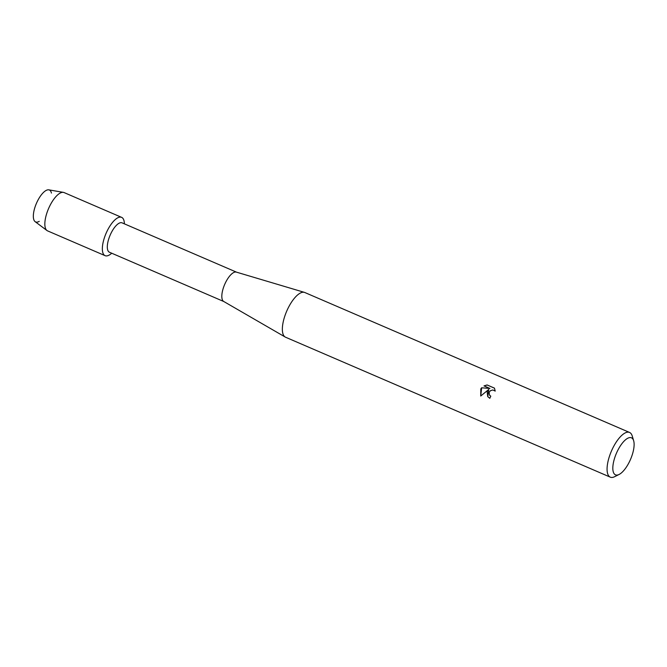 <?xml version="1.0" encoding="UTF-8"?>
<svg xmlns="http://www.w3.org/2000/svg" width="667" height="667" viewBox="0 0 667 667"><rect width="100%" height="100%" fill="white"/><g stroke="black" fill="none" stroke-linecap="round" stroke-linejoin="round"><path stroke-width="1" d="M39.253 221.336A17.384 6.628 -66.7 0 1 33.35 217.033A17.384 6.628 -66.7 0 1 38.119 199.867A17.384 6.628 -66.7 0 1 51.434 193.071M223.804 301.526L109.421 252.226A15.991 6.095 -66.7 0 1 111.706 231.916A15.991 6.095 -66.7 0 1 122.078 222.853L236.468 272.144M108.087 229.173A20.86 7.946 -66.7 0 1 124.379 223.845A20.86 7.946 -66.7 0 0 121.619 217.359A20.86 7.946 -66.7 0 0 108.087 229.173A20.86 7.946 -66.7 0 0 102.51 251.209A20.86 7.946 -66.7 0 0 111.722 253.218A20.86 7.946 -66.7 0 1 105.103 255.669A20.86 7.946 -66.7 0 1 108.087 229.173M223.929 301.576A15.991 6.095 -66.7 0 1 223.687 301.451A15.991 6.095 -66.7 0 1 226.221 281.257A15.991 6.095 -66.7 0 1 236.335 272.111L304.444 292.379A24.337 9.271 -66.7 0 1 304.836 292.521L629.556 432.449A24.337 9.271 -66.7 0 1 632.216 435.951L633.65 440.712A20.168 7.687 -66.7 0 1 628.564 463.432A20.168 7.687 -66.7 0 1 619.109 474.454A20.168 7.687 -66.7 0 1 612.823 468.743A20.168 7.687 -66.7 0 1 618.376 449.233A20.168 7.687 -66.7 0 1 633.65 440.712M619.109 474.454L614.666 476.68A24.337 9.271 -66.7 0 1 610.297 477.155L285.576 337.227A24.337 9.271 -66.7 0 1 285.201 337.035A24.337 9.271 -66.7 0 1 289.053 306.303A24.337 9.271 -66.7 0 1 304.444 292.379M490.795 396.181A24.337 9.271 113.3 0 0 489.82 398.299L487.744 396.632L487.135 391.662L488.761 389.436L480.732 396.031L480.807 388.936L481.599 387.794L489.945 388.452L484 385.893L487.11 384.959L494.447 388.119L495.214 391.095L492.805 389.945L490.262 390.795L489.103 392.513L489.545 395.181L490.795 396.181L489.561 395.214M610.297 477.155A24.337 9.271 -66.7 0 1 613.773 446.231A24.337 9.271 -66.7 0 1 629.556 432.449M494.472 388.169L487.11 384.959M487.769 396.665L488.761 389.436M487.152 385.009L484.075 385.918M489.945 388.452L481.599 387.794M481.641 387.844L480.74 396.023M105.103 255.669L47.599 230.89A20.86 7.946 -66.7 0 1 46.965 230.524L35.109 221.644A17.384 6.628 -66.7 0 1 38.119 199.867A17.384 6.628 -66.7 0 1 48.808 189.845L63.407 192.371A20.86 7.946 -66.7 0 1 64.107 192.58L121.619 217.359M46.965 230.524A20.86 7.946 -66.7 0 1 50.584 204.394A20.86 7.946 -66.7 0 1 63.407 192.371M223.687 301.451L285.201 337.035"/></g></svg>
